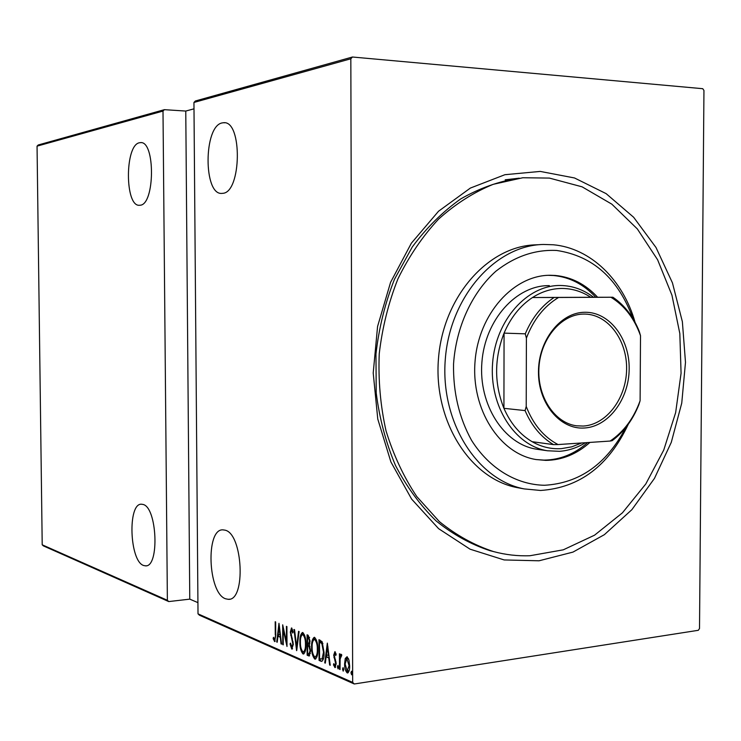 <?xml version="1.0" encoding="UTF-8"?>
<svg xmlns="http://www.w3.org/2000/svg" width="741" height="741" viewBox="0 0 741 741"><rect width="100%" height="100%" fill="white"/><g stroke="black" fill="none" stroke-linecap="round" stroke-linejoin="round"><path stroke-width="1.11" d="M540.254 171.421L574.525 177.97L606.11 193.623L633.638 217.261L656.017 247.522L672.448 282.877L682.368 321.714L685.49 362.358L681.748 403.132L671.281 442.358L654.46 478.399L631.869 509.678L604.35 534.687L572.969 552.101L539.059 560.789L504.167 559.946L470.063 549.183L438.598 528.657L411.635 499.11L390.887 461.912L377.771 419.045L373.214 372.973L377.577 326.466L390.581 282.33L411.366 243.187L438.542 211.231L470.359 188.075L504.917 174.7L540.254 171.421M225.542 598.774L228.293 599.321C246.077 601.053 242.891 533.677 225.06 530.167L222.911 529.852C205.47 528.639 207.906 593.115 225.542 598.774M222.68 193.327C241.538 192.762 242.576 120.292 223.597 122.728L222.189 122.913C203.516 125.961 203.312 195.355 221.892 193.392L222.68 193.327M143.559 565.476L145.495 565.855C159.667 567.393 157.175 507.085 142.967 504.436L141.457 504.213C127.517 503.102 129.499 561.113 143.559 565.476M140.068 205.22C154.98 204.933 155.443 140.531 140.447 142.624L139.465 142.754C124.692 144.995 124.794 206.971 139.512 205.266L140.068 205.22M350.947 672.754L351.503 671.207L352.077 673.245L351.614 674.81L350.947 672.754L352.012 672.411M342.537 669.114L343.083 667.576L343.648 669.595L343.185 671.142L342.537 669.114L343.602 668.854M337.433 666.909L337.97 665.381L338.526 667.382L338.081 668.919L337.433 666.909L338.489 666.705M327.327 643.114L330.236 665.27L329.643 665.01L328.754 657.925L326.151 656.813L325.318 663.13L324.743 662.88L327.327 643.114M311.6 647.013C311.433 642.039 312.313 638.807 314.258 637.297L314.619 637.38C316.916 640.085 317.991 644.142 317.833 649.542C318 654.47 317.12 657.684 315.203 659.166L314.768 659.073C312.517 656.322 311.461 652.302 311.6 647.013L312.118 646.939M299.91 642.077C299.735 637.167 300.596 633.972 302.485 632.481L302.837 632.555C305.07 635.213 306.107 639.205 305.968 644.531C306.126 649.394 305.273 652.562 303.412 654.034L302.986 653.942C300.8 651.246 299.772 647.291 299.91 642.077L300.411 642.002M291.759 649.06L290.037 643.948L290.509 643.132L291.935 647.041L292.852 644.086L290.342 632.11L291.482 627.951L293.158 631.99L292.704 633.036L291.472 629.989L290.833 632.23L293.343 644.327L291.759 649.06L292.315 648.977M278.977 623.301L281.589 644.124L281.061 643.892L280.265 637.232L277.949 636.241L277.227 642.225L276.708 642.002L278.977 623.301M275.263 634.815L275.189 621.745L275.661 621.94L275.735 635.213L274.707 641.586L273.17 638.714L273.448 637.325L274.624 639.566L275.726 634.75M283.266 644.855L282.784 644.642L282.682 624.82L286.498 642.049L286.424 626.349L286.906 626.553L287.008 646.476L283.182 629.248L283.266 644.855M296.585 650.644L294.01 629.461L294.548 629.683L296.632 646.782L298.567 631.323L299.105 631.545L296.715 650.626M307.154 655.239L307.07 634.805L308.182 635.269L310.034 641.095L309.395 645.179L310.59 650.922L309.071 655.998L307.154 655.239L308.191 655.09L308.182 653.59M320.946 661.231L319.056 660.407L318.973 639.687L322.15 641.734L324.039 652.432C324.252 657.072 323.474 660.064 321.705 661.407L320.103 660.259L319.056 660.407M334.913 651.626L336.155 654.34L335.775 655.507L334.793 653.497L334.256 655.313L336.192 663.667L335.052 667.576L333.469 664.862L333.839 663.593L334.96 665.659L335.645 663.519L333.709 655.164L334.913 651.626M339.498 669.29L339.443 653.784L339.999 654.016L340.008 656.304L341.073 654.229L341.796 655.025L340.128 659.045L340.054 669.531L339.498 669.29L340.045 669.216M345.25 658.508L347.094 656.702L348.965 660.055L349.65 665.918C349.761 669.577 349.067 671.939 347.566 672.985L347.149 672.893C345.352 670.846 344.5 667.808 344.602 663.769L345.25 658.508L346.316 658.36L347.168 656.73M352.67 682.387L350.826 58.789L193.947 102.462L198.014 613.854L352.67 682.387L354.281 683.989L199.422 615.197L198.014 613.854M193.947 102.462L195.355 100.989L352.457 57.011L702.746 88.698L703.95 90.458L699.513 628.516L698.3 630.304L354.281 683.989M42.209 544.802L37.05 146.144L38.208 144.986L164.372 109.668L163.001 111.076L167.373 600.275L168.744 601.572L43.386 545.885L42.209 544.802L167.373 600.275M163.001 111.076L37.05 146.144M194.003 108.834L185.769 111.057L164.372 109.668M197.921 602.628L189.77 599.145L168.744 601.572M352.457 57.011L350.826 58.789M518.626 178.229C498.739 181.332 479.446 188.233 460.745 198.912C442.738 211.685 426.584 227.7 412.283 246.975L394.462 279.32C385.107 303.032 378.938 327.92 375.965 353.976L376.215 392.962C379.512 418.665 385.959 442.859 395.527 465.543C406.716 486.893 420.23 505.334 436.051 520.867C452.89 534.456 470.887 544.394 490.051 550.702L494.062 551.712M274.967 641.474L274.494 641.539M275.198 641.169L274.439 639.492M273.929 638.612L273.17 638.714M281.552 643.827L281.061 643.892M280.756 637.167L280.265 637.232M280.719 636.862L277.949 636.241M277.264 641.928L276.708 642.002M278.403 636.186L278.607 634.509M280.015 635.102L279.061 627.127L278.181 634.324L280.496 635.037M279.542 627.062L279.061 627.127M283.266 644.577L282.784 644.642M283.182 629.248L283.72 629.174M286.989 642.002L286.498 642.049M292.528 648.745L291.667 646.949M290.629 643.864L290.037 643.948M293.334 644.022L292.852 644.086M293.167 641.956L292.639 642.03M291.287 635.204L290.667 635.287M290.833 632.045L290.342 632.11M292.704 629.924L291.472 629.989L291.982 628.229M292.639 629.887L291.621 630.017M297.206 646.708L296.632 646.782M301.568 635.389L302.902 632.582M302.309 651.311L304.014 653.794L302.986 653.942M305.959 644.244L305.459 644.318C305.551 640.02 304.69 636.797 302.874 634.648L302.578 634.592C301.003 635.713 300.281 638.279 300.411 642.28C300.309 646.513 301.161 649.709 302.949 651.848L305.32 651.043M304.634 635.167L303.134 634.62M303.903 634.518L302.874 634.648M303.31 651.932C304.875 650.839 305.588 648.301 305.459 644.318M308.145 645.698L308.145 643.883M308.108 637.047L308.108 635.232M309.534 655.813L308.738 655.924M309.636 655.72L308.191 655.09M309.942 646.319L307.626 645.763L307.663 653.367L308.413 653.692L309.016 653.831L310.081 650.7L309.043 646.606L307.626 645.763M309.016 653.831L310.405 653.562M309.636 637.445L307.589 637.112L307.617 643.67L308.515 643.948L309.525 640.919L308.293 637.408L307.589 637.112M308.673 643.929L309.849 643.725M309.321 637.269L308.293 637.408M310.034 640.854L309.525 640.919M309.997 646.476L309.043 646.606M310.59 650.626L310.081 650.7M313.276 640.307L314.666 637.399M314.036 656.359L315.805 658.916L314.768 659.073M317.833 649.246L317.315 649.32C317.417 644.957 316.527 641.687 314.656 639.502L314.351 639.437C312.73 640.576 311.989 643.169 312.118 647.217C312.017 651.524 312.887 654.766 314.73 656.943L317.185 656.072M316.481 640.085L314.888 639.474M315.703 639.363L314.656 639.502M315.11 657.026C316.713 655.924 317.444 653.358 317.315 649.32M320.103 660.259L320.093 658.74M320.029 641.956L320.019 640.113M322.919 643.475L320.983 642.067L319.51 642.03L319.575 658.508L320.279 658.814L322.048 659.055L323.502 652.21L321.844 643.577L319.51 642.03M321.872 659.129L323.558 658.397M322.891 643.429L321.844 643.577M324.03 652.136L323.502 652.21M323.095 658.897L322.048 659.055M330.19 664.927L329.643 665.01M329.3 657.841L328.754 657.925M329.263 657.536L326.151 656.813M325.364 662.787L324.743 662.88M326.577 656.748L326.809 654.951M327.837 647.115L327.902 646.643M328.476 655.655L327.411 647.171L326.42 654.785L329.023 655.581M327.957 647.097L327.411 647.171M335.886 653.377L334.904 653.516M334.793 653.497L335.729 653.395M335.358 667.456L334.821 667.53M335.58 667.169L334.775 665.613M334.2 664.76L333.469 664.862M336.182 663.436L335.645 663.519M336.071 661.889L335.478 661.972M335.617 659.953L334.756 660.083M334.636 657.526L333.932 657.628M334.256 655.081L333.709 655.164M334.839 653.488L335.238 651.913M338.526 667.409L338.489 666.752M340.517 656.813L340.517 656.23M340.897 656.174L340.008 656.304M341.073 656.109L341.564 654.59M343.648 669.688L343.602 668.956M348.14 672.745L347.149 672.893M348.168 672.708L346.751 670.698M345.158 663.686L344.602 663.769M346.13 659.027L346.316 658.36M348.205 670.809L349.196 670.448M348.557 658.749L347.464 658.564M349.085 665.687L346.816 658.564L345.158 664.019L347.14 670.966L349.085 665.687L349.65 665.603M348.168 658.462L347.103 658.619M352.077 673.421L352.012 672.596M185.769 111.057L189.77 599.145M633.027 318.741C618.3 278.616 592.828 255.858 556.621 250.458C535.058 249.448 514.782 256.386 495.794 271.289C471.915 292.723 456.058 327.133 453.548 363.97C453.057 392.221 459.068 417.692 471.572 440.376C489.319 468.534 516.449 484.781 544.524 485.272C579.657 483.197 606.749 463.94 625.802 427.511M640.317 366.489L640.335 363.377M628.303 424.213C608.806 465.728 579.564 487.81 540.587 490.468L524.23 488.912C477.093 480.001 440.145 421.861 445.304 359.2C449.972 296.493 495.497 245.317 543.403 244.456L553.231 244.762C590.725 248.059 623.172 280.042 635.074 322.335M640.409 352.345L640.252 376.817M549.34 285.637C516.468 284.979 485.049 319.686 481.9 362.256C478.371 404.79 503.973 444.313 536.512 449.194L538.512 449.481M597.617 297.252C585.649 284.303 571.552 277.041 555.333 275.467L550.433 275.272C513.67 274.892 478.575 313.851 475.037 361.636C471.081 409.384 499.647 453.733 535.984 459.531L545.811 460.383C562.021 460.18 576.739 454.187 589.938 442.414M595.727 297.261C583.778 284.331 569.699 277.078 553.49 275.513L548.359 275.319M536.197 459.568L543.987 460.105C559.983 459.911 574.534 454.066 587.632 442.572M549.377 178.081L582.083 186.825L611.825 204.155L637.334 228.932L657.61 259.776L671.939 295.177L679.83 333.552L681.072 373.251L675.644 412.626L663.741 450.065L645.8 483.966L622.449 512.809L594.569 535.178L563.29 549.822L529.963 555.731C517.737 556.204 505.584 554.814 493.525 551.573C474.305 545.246 456.243 535.252 439.348 521.59L416.794 496.581C403.734 476.982 393.48 455.085 386.042 430.901C380.429 405.827 378.169 380.114 379.244 353.763C382.282 327.578 388.525 302.578 397.973 278.783C409.078 256.164 422.611 236.277 438.542 219.132C455.539 203.895 473.768 192.29 493.21 184.324L522.84 177.747L549.377 178.081M540.3 244.613L536.132 244.826C488.412 245.697 443.099 296.511 438.468 358.764C433.337 420.981 470.137 478.732 517.098 487.597L520.062 488.143M584.454 428.002C560.252 429.817 538.207 403.604 538.475 371.899C538.383 340.212 560.678 312.183 584.973 312.267C609.287 311.878 629.535 338.378 629.174 368.647C629.165 398.899 608.657 426.649 584.454 428.002M583.788 314.073C561.493 314.073 540.68 338.368 538.957 367.397C536.956 396.407 554.49 423.046 576.591 425.806L583.287 426.056C606.444 424.778 626.182 398.547 626.599 369.592C627.321 340.628 608.546 314.758 585.344 314.091L583.788 314.073M554.083 297.493L558.584 297.474C544.181 306.116 533.455 319.667 526.397 338.137L525.276 333.83C532.019 317.898 541.625 305.783 554.083 297.493L532.52 297.521C541.912 291.519 551.739 288.499 562.011 288.453C572.265 288.518 581.833 291.454 590.716 297.271L532.52 297.521C520.21 305.644 510.725 317.509 504.065 333.126L503.926 408.319C510.503 423.38 519.904 434.504 532.112 441.692C541.43 446.99 551.193 449.305 561.409 448.638L571.756 446.842L581.741 442.961M585.418 442.72C577.248 447.768 568.616 450.639 559.529 451.325L547.516 450.769C514.856 445.869 489.125 406.077 492.598 363.155C495.683 320.195 527.129 285.044 560.14 285.489L560.483 285.489C572.497 285.693 583.51 289.62 593.522 297.261M525.276 333.83L504.065 333.126C494.201 358.588 494.154 383.653 503.926 408.319L525.073 410.588L526.221 406.466C533.159 424.334 543.764 437.033 558.047 444.563L610.139 441.052C623.755 431.836 633.74 418.396 640.104 400.733L640.511 335.682C634.361 318.389 624.496 305.57 610.908 297.243L558.584 297.474M640.104 400.733L638.872 404.669C632.777 419.943 623.857 431.957 612.131 440.691L610.139 441.052M558.047 444.563L553.564 444.628C541.217 437.301 531.723 425.964 525.073 410.588M532.112 441.692L553.564 444.628M610.908 297.243L612.9 297.234C624.598 305.209 633.407 316.666 639.335 331.588L640.511 335.682M590.716 297.271L612.9 297.234M526.397 338.137L526.221 406.466M292.315 638.307L291.602 638.399M308.997 645.763L307.969 645.911M320.983 642.067L319.945 642.206M229.506 599.173L228.293 599.321M224.68 122.793L223.597 122.728M146.218 565.781L145.495 565.855M141.133 142.661L140.447 142.624M514.43 178.729L519.256 178.164M302.578 634.592L303.606 634.453M314.351 639.437L315.388 639.298M341.036 656.118L341.592 656.035M347.446 671.04L348.511 670.874M346.816 658.564L347.881 658.406M548.59 275.319L550.433 275.272M524.23 488.912L517.098 487.597M490.051 550.702L493.525 551.573M505.186 179.813L518.005 178.312M547.516 450.769L536.512 449.194M583.973 314.073L585.344 314.091"/></g></svg>
